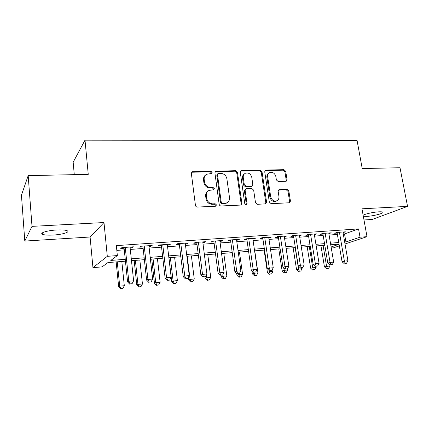 <?xml version="1.0" encoding="UTF-8"?>
<svg xmlns="http://www.w3.org/2000/svg" width="429" height="429" viewBox="0 0 429 429"><rect width="100%" height="100%" fill="white"/><g stroke="black" fill="none" stroke-linecap="round" stroke-linejoin="round"><path stroke-width="0.64" d="M212.13 172.383L210.8 171.198L192.112 171.761L191.345 173.364L195.436 205.346C195.683 206.429 196.332 207.003 197.394 207.062L215.503 206.236L216.516 204.944L215.17 203.754L212.854 203.861C209.529 203.657 207.475 201.844 206.687 198.412L206.338 195.758C206.129 193.323 207.003 191.548 208.966 190.433L213.744 189.736L214.312 188.578L212.977 187.393L210.666 187.468C207.352 187.232 205.303 185.414 204.526 182.019L204.177 179.392C203.973 177.054 204.799 175.338 206.655 174.233L211.594 173.504L212.13 172.383M211.358 173.595L211.47 172.908L210.14 171.723L191.586 172.249M215.648 206.22L215.835 205.389L214.495 204.204L212.183 204.306L212.854 203.861M213.497 189.822L213.637 189.066L212.307 187.881L210.001 187.956L210.666 187.468M363.32 216.28L366.87 216.382C373.67 216.055 384.679 213.138 382.716 212.135C382.201 211.819 380.877 211.722 378.753 211.829C373.509 212.087 364.956 213.969 363.132 215.256M56.649 229.998C47.458 230.453 39.259 232.968 42.423 234.282C44.332 235.065 47.935 235.317 53.234 235.044C62.167 234.572 70.318 232.137 67.273 230.781C65.481 230.003 61.942 229.746 56.649 229.998M285.794 181.29L286.293 181.177L287.033 179.595L285.719 171.284L283.96 169.675L266.018 170.05L265.46 170.179L264.725 171.745L269.321 202.054L271.133 203.684L289.645 202.756L290.444 201.115L288.835 190.943L287.065 189.334L278.92 189.72L278.148 191.334L278.936 196.412C279.156 198.493 278.437 199.957 276.791 200.81C273.756 201.517 271.729 200.161 270.704 196.745L267.669 176.828C267.46 174.866 268.114 173.461 269.637 172.619C272.715 171.814 274.791 173.144 275.868 176.614L276.373 179.896L278.158 181.515L285.794 181.29M343.291 234.03L344.535 233.944L358.547 228.904L360.028 237.199L367.004 236.669L345.018 243.988M28.185 175.627L32.009 226.367L24.791 241.071L21.45 195.168L28.185 175.627L88.251 174.351L85.012 140.16L357.073 140.465L362.215 168.543L400 167.744L407.55 206.376L361.969 208.805L367.004 236.669M24.791 241.071L90.09 237.012L103.984 222.538L32.009 226.367M103.984 222.538L107.304 256.333L117.353 255.571L110.795 260.441L125.247 259.304M358.547 228.904L116.345 245.624L117.353 255.571M237.457 172.345L235.607 170.678L215.664 171.251L214.902 172.844L219.165 204.29C219.412 205.357 220.05 205.92 221.08 205.979L240.503 205.089L241.034 204.96L241.876 203.276L237.457 172.345L236.738 172.866L234.894 171.203L215.154 171.702M241.624 170.554L260.215 170.168L262.017 171.804L266.597 202.177L265.776 203.839L257.336 204.317L255.496 202.67L253.662 190.181L251.823 188.529L246.493 188.712L245.935 188.846L245.141 190.481L247.029 203.571L246.444 204.746C245.608 204.955 245.05 204.595 244.777 203.673L240.267 172.286L241.012 170.704L241.624 170.554L240.894 171.074L259.448 170.683L260.215 170.168M363.985 219.97L372.254 219.455L407.55 206.376M130.126 247.817L132.18 247.672L133.381 246.798L121.879 247.613L120.747 248.482L124.099 248.246M148.997 246.471L150.847 246.343L152.166 245.474L140.953 246.262L139.704 247.136L142.97 246.9M167.396 245.163L169.053 245.045L170.479 244.181L159.545 244.954L158.183 245.822L161.374 245.592M185.339 243.887L186.813 243.785L188.342 242.916L177.676 243.672L176.212 244.535L179.317 244.316M202.842 242.642L204.145 242.551L205.77 241.688L195.361 242.423L193.795 243.286L196.831 243.071M219.927 241.425L221.058 241.345L222.774 240.487L212.618 241.205L210.961 242.063L213.921 241.854M236.604 240.24L239.377 239.312L229.461 240.015L227.713 240.873L230.604 240.669M252.885 239.082L255.593 238.17L245.908 238.851L244.074 239.709L246.895 239.505M268.79 237.95L271.428 237.049L261.969 237.72L260.054 238.572L262.811 238.374M284.325 236.846L286.899 235.955L277.66 236.61L275.665 237.462L278.362 237.269M299.506 235.762L302.021 234.888L292.991 235.526L290.921 236.374L293.559 236.186M314.35 234.711L316.8 233.848L307.974 234.47L305.839 235.312L308.413 235.13M328.861 233.676L331.252 232.824L322.619 233.435L320.42 234.277L322.94 234.1M116.827 250.391L124.265 249.855M130.298 249.415L143.147 248.488M149.174 248.053L161.551 247.158M167.578 246.723L179.504 245.865M185.526 245.426L197.024 244.6M203.04 244.165L214.119 243.361M220.131 242.927L230.807 242.16M236.808 241.725L247.104 240.98M253.094 240.546L263.025 239.832M269.004 239.398L278.582 238.706M284.545 238.277L293.779 237.607M299.732 237.178L308.639 236.535M314.58 236.106L323.171 235.483M329.097 235.06L337.382 234.459M343.055 232.668L345.388 231.826L336.947 232.421L334.684 233.263L337.146 233.086M85.012 140.16L73.161 162.221L74.281 174.651M339.344 245.881L333.531 247.817L331.279 248M125.44 261.175L107.915 262.575L102.107 266.886L92.948 267.642L107.304 256.333M90.09 237.012L92.948 267.642M344.68 242.053L345.93 241.956L360.028 237.199M131.29 258.832L144.171 257.818M150.209 257.341L162.618 256.365M168.656 255.893L180.609 254.955M186.642 254.477L198.16 253.571M204.188 253.099L215.294 252.225M221.31 251.753L232.014 250.911M238.025 250.439L248.343 249.63M254.343 249.158L264.291 248.375M270.275 247.903L279.869 247.152M285.848 246.68L295.098 245.951M301.061 245.485L309.979 244.782M315.926 244.316L324.533 243.64M330.464 243.173L338.765 242.519M339.039 244.117L330.738 244.777M324.801 245.254L316.194 245.94M310.247 246.418L301.319 247.125M295.356 247.603L286.105 248.343M280.126 248.82L270.527 249.587M264.537 250.064L254.59 250.863M248.584 251.34L238.267 252.166M232.25 252.643L221.546 253.501M215.524 253.979L204.418 254.869M198.386 255.352L186.867 256.269M180.829 256.751L168.87 257.706M162.827 258.188L150.418 259.18M144.369 259.663L131.488 260.693M331.108 246.959L339.066 244.273M344.535 233.944L345.93 241.956M132.18 247.672L132.094 246.889M150.847 246.343L150.761 245.57M169.053 245.045L168.962 244.289M186.813 243.785L186.722 243.034M204.145 242.551L204.048 241.811M221.058 241.345L220.962 240.615M237.575 240.17L237.473 239.446M253.705 239.023L253.603 238.309M269.466 237.902L269.358 237.194M284.861 236.808L284.754 236.111M299.914 235.736L299.801 235.044M314.629 234.69L314.516 234.009M329.016 233.666L328.904 232.99M343.093 232.663L342.975 231.998M205.614 174.989C204.022 176.137 203.325 177.778 203.534 179.901L204.177 179.392M210.001 187.956C206.698 187.725 204.654 185.913 203.877 182.523L203.534 179.901M207.979 191.098C206.236 192.256 205.47 193.967 205.679 196.23L206.338 195.758M212.183 204.306C208.864 204.107 206.81 202.3 206.027 198.879L205.679 196.23M240.771 205.051L241.141 203.721L236.738 172.866M218.479 173.455L218.018 173.573L217.487 174.694L221.241 202.247L222.576 203.432L226.796 202.885C228.823 201.791 229.719 199.994 229.494 197.501L226.887 178.786C226.11 175.461 224.104 173.665 220.871 173.402L218.479 173.455M217.75 173.783L216.811 175.214L217.487 174.694M226.952 202.81L224.281 203.77L221.879 203.877L220.549 202.697L216.811 175.214M265.454 203.936L265.808 202.611L261.25 172.313L259.448 170.683M245.645 189.033L244.401 190.953L246.284 204.011L247.029 203.571M246.112 204.831L246.284 204.011M251.769 177.322C250.665 173.75 248.504 172.404 245.286 173.289C243.747 174.163 243.077 175.584 243.27 177.542L244.299 184.658L246.144 186.32L252.027 186.014L252.81 184.395L251.769 177.322M244.487 173.836C242.996 174.721 242.347 176.121 242.541 178.046L243.27 177.542M251.555 186.315L245.404 186.797L243.565 185.146L242.541 178.046M240.894 171.074L240.519 171.133M268.94 173.069L268.854 173.123C267.337 173.965 266.682 175.364 266.886 177.322L267.669 176.828M276.507 200.96L275.986 201.244C272.957 201.952 270.93 200.6 269.911 197.195L266.886 177.322M289.275 202.853L289.613 201.544L288.009 191.393L286.245 189.79L278.453 190.079M285.945 181.279L286.218 180.078L284.904 171.788L283.151 170.179L264.977 170.592M116.146 261.921L118.651 286.733L119.712 286.159L124.313 285.714L121.825 261.465M117.251 261.829L119.712 286.159L121.021 288.62L120.592 288.84L122.86 288.438L121.021 288.62M124.313 285.714L122.86 288.438M120.592 288.84L118.651 286.733M124.019 247.458L127.595 281.912L128.78 281.268L125.252 247.372M130.143 283.88L132.073 283.698L130.143 283.88L128.78 281.268L133.612 280.818L130.046 247.034M127.595 281.912L129.66 284.132M132.073 283.698L133.612 280.818M134.164 260.478L136.776 284.985L137.95 284.406L142.439 283.971L139.843 260.028M135.382 260.382L137.95 284.406L139.2 286.84L138.728 287.065L140.991 286.663L139.2 286.84M142.439 283.971L140.991 286.663M138.728 287.065L136.776 284.985M151.759 259.073L154.472 283.274L155.743 282.69L160.124 282.271L157.432 258.623M153.078 258.971L155.743 282.69L156.944 285.103L156.429 285.328L158.692 284.931L156.944 285.103M160.124 282.271L158.692 284.931M156.429 285.328L154.472 283.274M168.935 257.7L171.745 281.606L173.118 281.022L177.397 280.609L174.608 257.25M170.356 257.588L173.118 281.022L174.265 283.403L173.713 283.633L175.976 283.237L174.265 283.403M177.397 280.609L175.976 283.237M173.713 283.633L171.745 281.606M188.299 277.365L188.621 279.976L190.085 279.386L194.262 278.984L191.388 255.909M187.226 256.242L190.085 279.386L191.178 281.746L190.589 281.976L192.852 281.585L191.178 281.746M194.262 278.984L192.852 281.585M190.589 281.976L188.621 279.976M142.884 246.128L146.616 280.126L147.925 279.477L144.241 246.031M149.222 282.062L151.105 281.88L149.222 282.062L147.925 279.477L152.633 279.038L148.911 245.704M146.616 280.126L148.697 282.314M151.105 281.88L152.633 279.038M161.283 244.83L165.16 278.383L166.581 277.735L162.752 244.723M167.819 280.287L169.653 280.11L167.819 280.287L166.581 277.735L171.171 277.306L167.305 244.401M165.16 278.383L167.246 280.539M169.653 280.11L171.171 277.306M179.225 243.559L183.247 276.684L184.77 276.035L180.802 243.452M185.955 278.56L187.741 278.389L185.955 278.56L184.77 276.035L189.248 275.616L185.248 243.136M183.247 276.684L185.339 278.812M187.741 278.389L189.248 275.616M196.734 242.326L200.885 275.032L202.509 274.372L198.412 242.208M203.641 276.871L205.384 276.705L203.641 276.871L202.509 274.372L206.875 273.965L202.751 241.902M200.885 275.032L202.987 277.129M205.384 276.705L206.875 273.965M204.912 276.887L205.105 278.389L206.655 277.794L210.736 277.397L207.775 254.601M206.301 275.027L206.655 277.794L207.706 280.126L207.078 280.357L209.336 279.965L207.706 280.126M210.736 277.397L209.336 279.965M207.078 280.357L205.105 278.389M213.824 241.119L218.093 273.412L219.814 272.753L215.599 240.991M220.892 275.225L222.597 275.064L220.892 275.225L219.814 272.753L224.077 272.356L219.83 240.696M218.093 273.412L220.2 275.482M222.597 275.064L224.077 272.356M221.021 275.407L221.208 276.828L222.844 276.233L226.834 275.852L223.799 253.319M222.672 274.925L223.852 278.544L223.193 278.78L225.445 278.389L223.852 278.544M226.834 275.852L225.445 278.389M223.193 278.78L221.208 276.828M230.502 239.94L234.894 271.836L236.706 271.176L232.368 239.811M237.736 273.622L239.393 273.461L237.736 273.622L236.706 271.176L240.862 270.785L236.502 239.516M234.894 271.836L237.006 273.879M239.393 273.461L240.862 270.785M236.722 273.605L236.958 275.311L238.669 274.71L242.573 274.335L239.457 252.07M238.535 273.734L239.634 277L238.942 277.236L241.189 276.844L239.634 277M242.573 274.335L241.189 276.844M238.942 277.236L236.958 275.311M246.793 238.792L251.292 270.297L253.19 269.632L248.745 238.653M254.172 272.05L255.791 271.895L254.172 272.05L253.19 269.632L257.25 269.251L252.783 238.368M251.292 270.297L253.41 272.313M255.791 271.895L257.25 269.251M251.936 270.908L252.349 273.825L254.14 273.225L257.952 272.855L254.767 250.847M254 272.254L255.062 275.488L254.343 275.724L256.585 275.338L255.062 275.488M257.952 272.855L256.585 275.338M254.343 275.724L252.349 273.825M262.704 237.666L267.31 268.795L269.283 268.125L264.741 237.521M270.222 270.522L271.809 270.372L270.222 270.522L269.283 268.125L273.252 267.755L268.683 237.242M267.31 268.795L269.428 270.779M271.809 270.372L273.252 267.755M264.114 250.102L267.406 272.372L269.267 271.766L272.994 271.407L272.619 268.897M269.069 270.447L270.147 274.008L269.401 274.249L271.637 273.863L270.147 274.008M272.994 271.407L271.637 273.863M269.401 274.249L267.406 272.372M278.775 248.927L282.132 270.951L284.062 270.345L287.709 269.991L287.516 268.752M283.708 268.023L284.904 272.565L284.127 272.801L286.363 272.42L284.904 272.565M287.709 269.991L286.363 272.42M284.127 272.801L282.132 270.951M293.125 247.785L296.541 269.557L302.107 268.608L301.952 267.658M295.173 247.619L298.536 268.951L299.34 271.149L298.541 271.391L300.767 271.01L299.34 271.149M302.107 268.608L300.767 271.01M298.541 271.391L296.541 269.557M307.169 246.659L310.644 268.195L316.194 267.251L316.044 266.329M309.282 246.493L312.698 267.589L313.47 269.766L312.644 270.007L314.865 269.632L313.47 269.766M316.194 267.251L314.865 269.632M312.644 270.007L310.644 268.195M278.255 236.567L282.952 267.326L285.006 266.656L280.368 236.417M285.902 269.026L287.446 268.876L285.902 269.026L285.006 266.656L288.878 266.296L284.218 236.148M282.952 267.326L285.076 269.289M287.446 268.876L288.878 266.296M293.447 235.494L298.241 265.889L300.364 265.219L295.635 235.339M301.217 267.562L302.729 267.423L301.217 267.562L300.364 265.219L304.15 264.865L299.399 235.076M298.241 265.889L300.364 267.825M302.729 267.423L304.15 264.865M308.301 234.448L313.181 264.484L315.374 263.819L310.558 234.288M316.189 266.136L317.664 265.996L316.189 266.136L315.374 263.819L319.074 263.47L314.237 234.025M313.181 264.484L315.304 266.398M317.664 265.996L319.074 263.47M322.828 233.419L327.788 263.116L330.046 262.446L325.15 233.258M330.818 264.741L332.266 264.602L330.818 264.741L330.046 262.446L333.665 262.108L328.748 233.001M327.788 263.116L329.912 265.004M332.266 264.602L333.665 262.108M320.919 245.565L324.447 266.865L329.981 265.926L329.81 264.913M323.091 245.388L326.56 266.253L327.295 268.409L326.448 268.651L328.662 268.281L327.295 268.409M329.981 265.926L328.662 268.281M326.448 268.651L324.447 266.865M337.033 232.416L342.069 261.776L344.39 261.1L339.419 232.25M345.131 263.374L346.541 263.24L345.131 263.374L344.39 261.1L347.93 260.773L342.937 231.998M342.069 261.776L344.197 263.642M346.541 263.24L347.93 260.773M210.14 171.723L210.8 171.198M214.495 204.204L215.17 203.754M212.307 187.881L212.977 187.393M203.877 182.523L204.526 182.019M206.027 198.879L206.687 198.412M192.213 172.104L192.836 171.568M241.141 203.721L241.876 203.276M215.658 171.611L216.329 171.08M234.894 171.203L235.607 170.678M220.549 202.697L221.241 202.247M221.879 203.877L222.576 203.432M224.281 203.77L224.984 203.325M261.25 172.313L262.017 171.804M265.808 202.611L266.597 202.177M244.401 190.953L245.141 190.481M243.565 185.146L244.299 184.658M245.404 186.797L246.144 186.32M250.724 186.626L251.474 186.143M269.911 197.195L270.704 196.745M278.609 190.068L279.413 189.607M286.245 189.79L287.065 189.334M288.009 191.393L288.835 190.943M289.613 201.544L290.444 201.115M265.245 170.56L266.018 170.05M283.151 170.179L283.96 169.675M284.904 171.788L285.719 171.284M286.218 180.078L287.033 179.595M42.423 234.282L42.31 232.888M191.645 172.163L192.112 171.761M215.267 171.562L215.664 171.251M226.088 203.33L226.796 202.885M251.276 186.492L252.027 186.014M240.68 170.94L241.012 170.704M275.986 201.244L276.791 200.81M265.186 170.361L265.46 170.179"/></g></svg>
